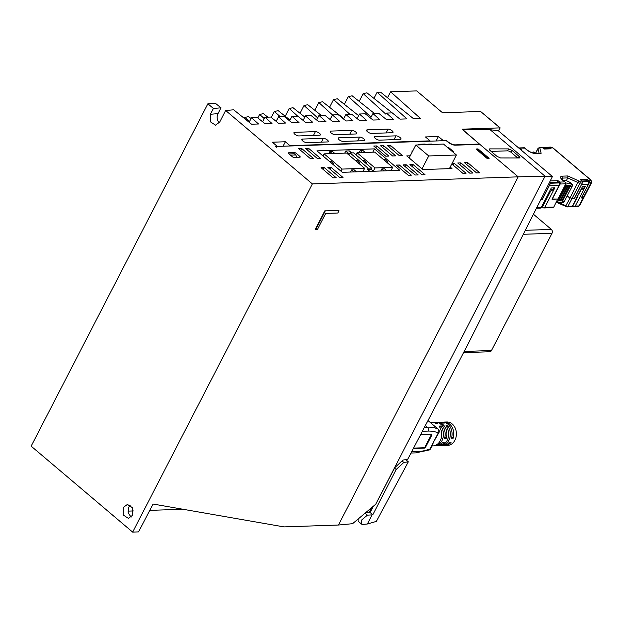 <?xml version="1.0" encoding="UTF-8"?>
<svg xmlns="http://www.w3.org/2000/svg" width="623" height="623" viewBox="0 0 623 623"><rect width="100%" height="100%" fill="white"/><g stroke="black" fill="none" stroke-linecap="round" stroke-linejoin="round"><path stroke-width="0.93" d="M275.981 146.826L276.106 146.6A1.402 0.506 -152.7 0 0 276.456 147.246L276.098 146.935A1.402 0.506 -152.7 0 1 275.748 146.28A1.402 0.506 -152.7 0 1 276.067 146.148L276.986 146.109L272.376 142.208L285.35 141.764L289.96 145.665L430.072 140.853L425.454 136.943L438.428 136.499L443.039 140.409L445.375 140.323A1.402 0.506 -152.7 0 1 447.166 141.078L448.085 141.857A5.599 2.009 27.3 0 0 455.234 144.863L479.453 144.03L462.266 129.171L499.973 127.879L480.598 111.47L442.54 112.779L416.709 90.903L390.59 91.799L420.424 118.417L413.47 118.658L380.552 92.142L377.094 92.266L406.928 118.884L399.982 119.118L392.241 112.888L386.416 113.082L393.44 119.343L386.486 119.585L378.745 113.347L372.928 113.542L379.944 119.811L372.998 120.044L365.249 113.807L359.432 114.009L366.456 120.27L359.502 120.512L351.761 114.274L345.944 114.476L352.961 120.737L346.014 120.971L338.266 114.733L332.448 114.936L339.473 121.197L332.518 121.438L324.778 115.2L318.96 115.403L325.977 121.664L319.031 121.906L311.282 115.668L305.465 115.862L312.489 122.124L305.535 122.365L297.794 116.127L291.977 116.33L298.993 122.591L292.047 122.832L284.298 116.594L278.481 116.789L285.505 123.058L278.551 123.292L270.81 117.054L264.993 117.256L272.01 123.518L265.063 123.759L257.315 117.521L251.497 117.716L258.522 123.985L251.567 124.218L233.664 109.804L225.658 110.497L312.372 183.925L518.211 176.846L338.491 525.025L352.556 523.702L375.724 504.217L545.039 176.208L490.091 129.677L463.325 129.654L463.395 130.433L518.211 176.846L338.491 525.025L284.002 526.894L153.087 504.038L138.532 531.894L132.652 532.097L31.15 446.154L207.872 103.776L215.659 103.511L221.001 107.818L218.011 113.62A6.993 5.677 -94.9 0 0 219.265 122.778M182.851 509.232L149.645 510.377M133.377 510.938L127.949 511.125M276.106 146.6A1.402 0.506 -152.7 0 1 276.425 146.46L445.398 140.65A1.402 0.506 -152.7 0 1 447.189 141.398L448.108 142.184A5.599 2.009 27.3 0 0 455.257 145.19L479.819 144.341L518.211 176.846L545.039 176.208L552.43 176.543L498.462 130.846L490.091 129.677M359.666 137.091A3.216 1.153 27.3 0 1 363.1 138.322A3.216 1.153 27.3 0 1 364.642 140.362A3.216 1.153 27.3 0 1 363.91 140.689L343.148 141.398A3.216 1.153 -152.7 0 1 339.714 140.175A3.216 1.153 -152.7 0 1 338.164 138.127A3.216 1.153 -152.7 0 1 338.904 137.808L359.666 137.091L357.695 140.899M395.987 135.845A3.216 1.153 27.3 0 1 399.421 137.068A3.216 1.153 27.3 0 1 400.971 139.116A3.216 1.153 27.3 0 1 400.231 139.435L379.477 140.152A3.216 1.153 -152.7 0 1 376.043 138.921A3.216 1.153 -152.7 0 1 374.493 136.881A3.216 1.153 -152.7 0 1 375.233 136.554L395.987 135.845L394.024 139.653M315.402 131.624A3.216 1.153 27.3 0 1 318.836 132.847A3.216 1.153 27.3 0 1 320.386 134.895A3.216 1.153 27.3 0 1 319.646 135.214L298.892 135.931A3.216 1.153 -152.7 0 1 295.458 134.7A3.216 1.153 -152.7 0 1 293.908 132.652A3.216 1.153 -152.7 0 1 294.648 132.333L315.402 131.624L313.439 135.432M351.722 130.371A3.216 1.153 27.3 0 1 355.165 131.601A3.216 1.153 27.3 0 1 356.706 133.649A3.216 1.153 27.3 0 1 355.974 133.968L335.213 134.677A3.216 1.153 -152.7 0 1 331.779 133.454A3.216 1.153 -152.7 0 1 330.229 131.406A3.216 1.153 -152.7 0 1 330.969 131.087L351.722 130.371L349.76 134.179M388.051 129.125A3.216 1.153 27.3 0 1 391.485 130.347A3.216 1.153 27.3 0 1 393.035 132.395A3.216 1.153 27.3 0 1 392.295 132.715L371.542 133.431A3.216 1.153 -152.7 0 1 368.107 132.208A3.216 1.153 -152.7 0 1 366.558 130.16A3.216 1.153 -152.7 0 1 367.297 129.841L388.051 129.125L386.089 132.933M342.323 172.322L316.967 150.852L374.478 148.874L399.834 170.344L342.323 172.322M412.426 151.584L411.811 151.062L412.706 151.031M450.188 167.057L451.963 168.553L422.869 169.557L406.749 155.906L410.253 155.789M479.687 172.805L476.572 172.914L464.579 162.759L467.694 162.65L479.687 172.805M472.857 173.038L469.742 173.147L457.741 162.992L460.856 162.883L472.857 173.038M428.881 144.567L428.398 144.162L431.513 144.053L431.996 144.466M452.189 163.179L454.027 163.117L466.02 173.28L462.912 173.381L451.784 163.966M301.696 148.515L313.688 158.67L310.581 158.779L298.581 148.624L301.696 148.515L300.714 150.423M390.52 145.463L402.513 155.618L399.398 155.727L387.405 145.572L390.52 145.463L389.531 147.371M425.026 174.681L421.911 174.79L409.918 164.636L413.033 164.527L425.026 174.681M383.682 145.696L395.683 155.851L392.568 155.96L380.567 145.805L383.682 145.696L382.701 147.604M418.197 174.923L415.082 175.024L403.089 164.869L406.196 164.76L418.197 174.923M376.853 145.93L388.845 156.093L385.738 156.194L373.738 146.039L376.853 145.93L375.864 147.838M411.367 175.156L408.252 175.265L396.251 165.103L399.366 164.994L411.367 175.156M308.525 148.282L320.526 158.437L317.411 158.546L305.418 148.391L308.525 148.282L307.544 150.19M343.039 177.5L339.924 177.61L327.932 167.455L331.047 167.346L343.039 177.5M336.21 177.734L333.095 177.843L321.094 167.688L324.209 167.579L336.21 177.734M448.981 148.718L449.308 148.079L452.913 151.124A1.402 0.506 27.3 0 1 453.287 151.794A1.402 0.506 27.3 0 1 452.968 151.934L452.789 151.942M449.308 148.079A1.402 0.506 27.3 0 0 447.524 147.324L447.47 147.433M295.59 154.582L296.229 153.336L299.827 156.389A1.402 0.506 27.3 0 1 300.208 157.058A1.402 0.506 27.3 0 1 299.889 157.198L294.009 157.401A1.402 0.506 27.3 0 1 292.218 156.646L288.62 153.601A1.402 0.506 27.3 0 1 288.239 152.931A1.402 0.506 27.3 0 1 288.566 152.791L294.445 152.588L293.83 153.772M296.229 153.336A1.402 0.506 27.3 0 0 294.445 152.588M476.751 149.006L475.995 149.029L487.069 158.406L489.141 158.335L488.72 157.977M323.337 138.337A3.216 1.153 27.3 0 1 326.771 139.568A3.216 1.153 27.3 0 1 328.321 141.616A3.216 1.153 27.3 0 1 327.581 141.935L306.828 142.651A3.216 1.153 -152.7 0 1 303.393 141.421A3.216 1.153 -152.7 0 1 301.844 139.373A3.216 1.153 -152.7 0 1 302.583 139.054L323.337 138.337L321.375 142.145M480.598 111.47L500.191 127.902L498.626 130.978M499.319 128.229L499.973 127.879L498.447 130.838M438.428 136.499L436.123 140.969M285.35 141.764L283.044 146.234M289.01 153.928L293.721 153.764A1.402 0.506 -152.7 0 1 295.512 154.52L296.945 157.3M290.427 155.127L296.003 154.94M356.263 154.2L355.211 154.239M323.353 155.337L322.301 155.368M332.324 163.857L333.889 163.802L333.391 164.76M323.018 155.984L324.116 153.858L346.645 153.087L364.619 168.303L342.089 169.082L324.116 153.858M342.089 169.082L340.999 171.2M333.889 163.802L331.117 161.458L329.551 161.513M364.619 168.303L362.913 171.613M356.52 171.839L354.121 169.806L351.528 169.892L350.414 172.049M359.385 163.872L359.876 162.907L357.111 160.563L355.546 160.617M373.341 171.255L370.942 169.23L367.484 169.347L368.084 168.187L350.103 152.97L349.503 154.13L345.812 151L344.706 153.149M367.484 169.347L369.875 171.38M350.103 152.97L353.568 152.845L371.542 168.07L370.942 169.23M351.668 152.915L349.277 150.883L345.812 151M372.772 152.183L374.478 148.874M365.21 152.448L362.812 150.416L360.219 150.509L359.105 152.658M334.847 153.492L332.456 151.459L329.855 151.553L328.749 153.702M387.444 162.907L387.942 161.941L385.178 159.597L383.604 159.652M351.528 169.892L353.919 171.925M371.542 168.07L368.084 168.187M384.282 170.881L381.883 168.849L380.77 171.006M392.685 167.338L374.999 167.945L357.026 152.728L374.711 152.121L392.685 167.338L390.979 170.655M386.875 170.795L384.477 168.763L381.883 168.849M373.302 171.232L374.999 167.945M357.026 152.728L355.928 154.847M386.377 161.996L387.942 161.941M366.301 163.631L366.799 162.673L364.027 160.329L362.461 160.384M365.234 162.728L366.799 162.673M360.219 150.509L362.609 152.534M332.254 153.577L329.855 151.553M358.311 162.961L359.876 162.907M387.529 151.701L389.749 153.577M394.367 151.467L396.578 153.336M382.974 153.858L380.7 151.934M431.513 144.053L431.287 144.489M410.043 170.764L412.262 172.641M406.196 164.76L405.215 166.668M416.88 170.531L419.092 172.407M413.033 164.527L412.044 166.434M399.366 164.994L398.385 166.909M405.487 172.921L403.213 170.998M312.372 154.278L314.592 156.155M307.817 156.443L305.543 154.52M334.894 173.35L337.105 175.219M331.047 167.346L330.058 169.254M324.209 167.579L323.228 169.487M330.33 175.507L328.056 173.583M464.703 168.888L466.923 170.757M460.856 162.883L459.875 164.791M471.541 168.646L473.753 170.523M467.694 162.65L466.705 164.558M454.027 163.117L453.038 165.025M460.148 171.045L457.874 169.121M131.079 517.176L128.159 512.745L128.829 506.997L130.262 505.128M312.372 183.925L132.652 532.097M324.809 210.854L339.013 210.691L324.809 210.854L315.222 229.428L315.588 229.739L317.317 229.677L325.704 213.432L337.814 213.011L339.013 210.691M325.175 211.166L315.588 229.739M218.011 113.62L210.426 114.274L213.416 108.472L207.872 103.776M210.426 114.274L210.379 121.797L215.519 125.168L219.662 122.1L225.658 110.497M123.276 507.48L123.229 514.995L128.369 518.367L132.512 515.307L132.559 507.784L127.419 504.412L123.276 507.48M249.145 122.272L251.497 117.716M262.641 121.812L264.993 117.256M249.496 121.61L244.847 117.397L244.333 118.393M276.129 121.345L278.481 116.789M251.069 118.557L248.639 116.633L244.847 117.397M264.284 118.635L259.635 114.422L257.829 117.934M289.625 120.878L291.977 116.33M267.835 117.155L263.428 113.659L259.635 114.422M280.257 116.727L274.424 111.447L271.317 117.467M303.113 120.418L305.465 115.862M290.045 120.068L278.216 110.684L274.424 111.447M297.662 116.135L289.212 108.472L285.209 116.228M316.609 119.951L318.96 115.403M304.834 117.093L293.005 107.709L289.212 108.472M317.675 117.887L304.001 105.497L299.998 113.254M330.097 119.491L332.448 114.936M321.149 115.325L307.793 104.734L304.001 105.497M332.487 114.936L318.789 102.522L314.786 110.279M343.592 119.024L345.944 114.476M343.81 118.596L322.582 101.759L318.789 102.522M349.9 114.336L333.578 99.548L329.575 107.304M357.08 118.565L359.432 114.009M358.599 115.621L337.37 98.784L333.578 99.548M372.928 113.542L371.067 117.147L348.366 96.573L344.363 104.329M374.454 113.495L352.159 95.81L348.366 96.573M386.416 113.082L385.855 114.173L363.154 93.598L359.152 101.354M392.241 112.888L366.947 92.835L363.154 93.598M377.094 92.266L373.94 98.379M390.59 91.799L387.514 97.749M221.001 107.818L213.416 108.472M394.561 468.083L396.189 469.469L403.813 462.445L408.338 461.83L405.768 459.657M403.813 462.445L402.037 460.934M396.189 469.469L372.78 514.785L372.126 514.871L367.414 523.99L376.362 521.396L408.338 461.83M372.78 514.785L370.14 512.542L365.646 512.698M373.45 506.133L370.14 512.542M365.086 513.165L367.422 515.151L372.126 514.871M367.422 515.151L361.838 519.823L361.542 524.091L362.718 524.426M358.225 518.936A5.599 2.819 130.3 0 0 358.646 521.638L361.542 524.091M362.726 524.426L367.414 523.99M464.236 351.458L491.5 350.515A2.796 2.196 88 0 1 489.748 351.754L463.613 352.649M491.5 350.515L552.009 233.298L523.811 234.271M533.685 214.452L551.363 229.412A2.796 2.196 88 0 1 552.009 233.298M425.914 144.668L425.174 144.045L418.601 144.271L419.341 144.894M415.814 145.019L443.49 144.069L456.41 155.002L428.733 155.96L415.814 145.019L409.147 157.938M456.41 155.002L449.37 168.646M428.733 155.96L422.067 168.872M418.267 144.933L418.601 144.271M567.919 185.389L572.194 186.222L570.216 186.285L567.919 185.389L560.132 200.481L558.94 200.52L566.728 185.428L566.175 184.961L567.919 185.389L566.728 185.428M568.472 185.856L560.684 200.949L560.132 200.481M569.663 185.818L561.876 200.91L560.684 200.949M570.216 186.285L562.429 201.377L561.876 200.91M572.194 186.222L564.407 201.307L562.429 201.377M562.624 201.369L561.853 202.864L562.367 202.841A1.402 0.701 130.3 0 0 563.831 201.65L564.002 201.322M571.922 185.989L572.218 185.405A1.402 0.701 130.3 0 0 572.257 184.369A1.402 0.701 130.3 0 0 571.953 184.276L565.754 182.897M563.044 180.436L565.863 180.335L569.897 182.368M552.142 199.017L557.951 199.033L552.025 199.235L559.096 185.545L549.198 185.779M557.819 198.924L553.816 207.046L552.539 207.677M558.006 198.916L565.793 183.832L565.295 182.337L562.577 180.203A7.001 2.515 -152.7 0 1 562.289 176.145L567.88 175.951L567.802 177.905L562.608 178.085A5.599 2.009 27.3 0 0 561.401 178.536M571.439 184.291L570.536 186.036M561.853 202.864L556.635 201.579M565.318 184.758L566.175 184.961L565.193 185M558.94 200.52L558.387 200.053L566.175 184.961M558.387 200.053L557.406 200.084M541.107 199.5L542.251 199.578L541.044 199.617M542.251 199.578L550.498 183.232L559.579 182.921L559.096 185.545M536.785 208.214L540.359 208.09A1.402 1.098 -92 0 0 541.231 207.475L551.293 187.975L554.844 187.858L544.775 207.358A1.402 1.098 88 0 1 543.256 207.732L542.423 207.031L547.158 197.865L546.176 197.896M542.423 207.031L541.442 207.062M583.852 197.584A2.796 1.005 -152.7 0 1 583.829 197.647A2.796 1.005 -152.7 0 1 583.183 197.927L581.282 197.989L588.353 184.291L581.571 184.424M577.334 196.58L581.127 189.781M574.492 198.106L572.132 198.301A2.796 1.005 -152.7 0 1 570.146 197.795L566.977 196.338M546.62 197.032L547.601 197M567.039 196.222L570.209 197.678A2.796 1.005 27.3 0 0 572.194 198.184L574.507 198.106L582.295 183.022L579.982 183.1A2.796 1.005 -152.7 0 1 577.996 182.586L567.802 177.905L566.416 180.592M581.399 197.764L583.245 197.81A2.796 1.005 27.3 0 0 583.883 197.53L591.671 182.438A2.796 1.005 -152.7 0 1 591.032 182.718L589.303 182.78L581.516 197.865M559.579 182.921L558.558 182.064L549.603 182.438A1.402 1.098 88 0 1 549.922 184.377L542.135 199.461M520.626 149.606L521.334 149.582L519.675 148.181A1.402 1.098 -92 0 0 518.725 148.001M542.477 147.635L540.164 147.713A1.402 1.098 88 0 0 539.518 147.48L541.831 147.402A1.402 1.098 88 0 1 542.477 147.635L544.144 149.045L551.145 148.804L549.486 147.394A1.402 1.098 -92 0 0 548.302 147.355M589.303 182.78A1.402 1.098 -92 0 0 588.976 180.841L587.318 179.432L580.309 179.673L581.975 181.075A1.402 1.098 88 0 1 582.295 183.022M565.793 183.832L560.046 184.026A1.402 1.098 -92 0 0 559.719 182.087L558.06 180.678L550.265 180.95M572.132 198.301L567.997 206.314A1.402 1.098 88 0 1 567.125 206.929L571.517 206.781A1.402 1.098 -92 0 0 572.389 206.158L582.458 186.666L585.309 186.565L575.247 206.065A1.402 1.098 88 0 1 573.721 206.439L572.607 205.746M547.158 197.865L550.662 191.074M549.369 191.713L553.092 189.789L554.081 187.881M553.092 189.789L550.311 189.883M549.798 182.64L550.498 183.232M558.06 180.678L557.328 182.103M560.046 184.026L552.258 199.119M587.318 179.432L586.586 180.857M535.531 153.484A1.402 1.098 88 0 0 534.884 153.25L541.122 153.297L535.531 153.484A7.001 2.515 -152.7 0 1 526.591 149.73L524.558 148.009L523.904 148.36M526.591 149.73A1.402 0.701 -49.7 0 1 526.894 149.824L524.418 147.752L519.029 147.939M574.624 198.215L582.863 181.877L588.836 181.675L588.353 184.291M572.895 205.738L577.622 196.572M580.737 189.984L583.564 188.496L584.545 186.589M583.564 188.496L581.469 188.567M588.836 181.675L587.816 180.81L581.898 181.02M582.863 181.877L582.17 181.285M532.221 152.752L533.755 151.926A1.402 0.701 -49.7 0 1 534.059 152.02L535.484 153.227M543.326 148.36L549.245 148.149L548.232 147.293L542.275 147.495M549.245 148.149L549.112 148.874M413.641 448.101L423.78 447.75A1.402 0.701 130.3 0 0 425.244 446.559L431.233 434.955L431.692 435.345A1.402 0.701 130.3 0 0 431.739 434.309A1.402 0.701 130.3 0 0 431.428 434.215L420.798 434.581M423.78 447.75L424.24 448.139L413.423 448.513M424.24 448.139A1.402 0.701 130.3 0 0 425.704 446.948L425.244 446.559M431.692 435.345L425.704 446.948M439.854 422.269A11.728 9.213 88 0 1 440.718 422.184A11.728 9.213 88 0 1 444.417 423.033L442.688 423.087A11.728 9.213 88 0 0 438.989 422.246L437.26 422.308A11.728 9.213 88 0 1 446.27 438.397L444.861 437.206M432.938 422.503A11.728 9.213 88 0 1 433.803 422.425A11.728 9.213 88 0 1 437.502 423.266L435.765 423.329A11.728 9.213 88 0 0 432.074 422.487L430.361 422.542M424.676 427.23L427.292 427.144A2.842 2.235 -92 0 1 427.946 431.085A64.473 32.458 -49.7 0 1 438.257 432.962L429.995 448.965A64.473 32.458 -49.7 0 1 417.348 451.628A2.842 2.235 -92 0 1 415.572 452.882L429.083 450.047A2.842 1.846 -109.9 0 0 429.995 448.965A2.842 1.02 27.3 0 0 430.649 448.685L434.122 440.959L438.911 432.674A2.842 1.02 -152.7 0 1 438.257 432.962A2.842 2.437 -65 0 0 438.647 432.253A2.842 2.437 -65 0 0 438.055 429.091A2.842 1.433 -49.7 0 1 438.218 429.2L428.133 420.665L438.055 429.091A67.315 33.891 -49.7 0 0 427.292 427.144L425.517 425.634M433.74 445.842A11.728 9.213 88 0 0 434.605 445.866A11.728 9.213 88 0 0 441.933 440.695A11.728 9.213 88 0 0 440.726 426L438.997 426.062A11.728 9.213 88 0 1 440.204 440.749A11.728 9.213 88 0 1 432.876 445.928L432.05 445.951M440.656 445.609A11.728 9.213 88 0 0 441.528 445.624A11.728 9.213 88 0 0 448.856 440.453A11.728 9.213 88 0 0 447.649 425.766L445.92 425.82A11.728 9.213 88 0 1 447.127 440.516A11.728 9.213 88 0 1 439.799 445.686L438.062 445.749A11.728 9.213 88 0 1 437.198 445.725M443.319 422.153A11.728 9.213 88 0 1 444.176 422.067L446.777 421.981A11.728 9.213 88 0 1 455.179 428.048A11.728 9.213 88 0 1 454.907 440.251A11.728 9.213 88 0 1 447.579 445.422L444.986 445.507A11.728 9.213 88 0 1 444.121 445.484M440.718 422.184L442.447 422.129A11.728 9.213 88 0 1 451.465 438.218L453.194 438.164L451.776 436.964M444.176 422.067A11.728 9.213 88 0 1 453.194 438.164M433.803 422.425L435.532 422.363A11.728 9.213 88 0 1 444.542 438.46L446.27 438.397M436.396 422.386A11.728 9.213 88 0 1 437.26 422.308M438.062 445.749A11.728 9.213 88 0 0 444.176 442.462L442.447 442.517A11.728 9.213 88 0 1 436.334 445.803L434.605 445.866M444.986 445.507A11.728 9.213 88 0 0 451.099 442.221L449.362 442.283A11.728 9.213 88 0 1 443.257 445.57L441.528 445.624M447.649 425.766L446.87 427.269M440.726 426L439.955 427.503M431.233 434.955A1.402 0.701 130.3 0 0 431.42 434.215M487.521 158.008L488.728 157.969L478.02 148.905L476.821 148.944L487.521 158.008L487.054 158.39M488.525 158.359L488.728 157.969M476.821 148.944L476.346 149.325M463.325 129.654L463.395 130.433M490.013 150.439C488.946 149.473 488.891 148.952 489.865 148.881L508.547 148.897L512.09 150.462L519.099 156.396C520.166 157.37 520.213 157.884 519.247 157.962L500.565 157.946L497.022 156.381L490.013 150.439M489.226 149.123L489.865 148.881L489.39 149.8M519.886 157.72L519.247 157.962M552.43 176.543L466.097 347.844L407.637 459.392L403.003 460.047L394.78 467.655L375.724 504.217M372.017 507.34L368.987 512.581M517.736 157.954L511.117 152.347A2.796 1.005 27.3 0 0 507.535 150.844L491.15 151.405M302.007 140.159L302.583 139.054M338.336 138.913L338.904 137.808M275.818 146.623L276.067 146.148M374.657 137.667L375.233 136.554M294.072 133.439L294.648 132.333M330.4 132.193L330.969 131.087M366.721 130.947L367.297 129.841M452.913 151.124L452.578 151.763M288.317 153.274L288.566 152.791M299.827 156.389L299.406 157.214M525.796 230.292L551.363 229.412M571.953 184.276L569.009 181.784M544.775 207.358L553.816 207.046M537.081 207.615L541.231 207.475M549.922 184.377L548.552 184.424M524.558 148.009L519.675 148.181M540.164 147.713A1.402 0.506 27.3 0 0 539.83 148.017L541.122 153.297M588.976 180.841L590.705 180.779A1.402 0.506 27.3 0 0 590.651 179.969L553.006 148.087A1.402 0.506 27.3 0 0 551.215 147.34L549.486 147.394M567.88 175.951L578.666 180.904A1.402 0.506 27.3 0 0 579.655 181.161L581.975 181.075M559.719 182.087L564.609 181.916M561.946 179.377L562.608 178.085A1.402 1.098 88 0 0 562.289 176.145M565.295 182.337L562.88 180.296A1.402 0.701 130.3 0 0 562.577 180.203M570.209 197.678L578.666 180.904M579.655 181.161A1.402 1.098 88 0 1 579.982 183.1L572.194 198.184M583.245 197.81L591.032 182.718A1.402 1.098 -92 0 0 590.705 180.779M590.651 179.969A1.402 0.701 -49.7 0 1 590.954 180.063L553.31 148.181A1.402 0.701 130.3 0 0 553.006 148.087M551.215 147.34A1.402 1.098 -92 0 0 550.561 147.098L548.84 147.16M539.051 153.102L537.976 148.702A2.796 1.005 -152.7 0 1 537.999 148.375L535.5 153.227M539.83 148.017A1.402 1.246 166.3 0 0 537.976 148.702L535.64 153.219M583.829 197.647L579.694 205.652L578.175 206.548A1.402 1.098 -92 0 0 579.047 205.933A2.796 1.005 27.3 0 0 579.694 205.645M575.247 206.065L579.047 205.933L583.183 197.927M557.048 201.681L566.019 205.8A2.796 1.005 27.3 0 0 567.997 206.314L572.389 206.158M565.489 206.431L570.146 197.795M535.297 153.235L533.755 151.926M427.946 431.085L422.542 431.272M411.663 451.823L417.348 451.628M519.099 156.396L518.297 157.954M511.117 152.347L512.09 150.462M508.547 148.897L507.535 150.844M562.88 180.296L561.331 178.645M553.31 148.181L550.568 147.098M591.671 182.438L590.954 180.063M534.884 153.25C532.455 153.133 529.799 151.996 526.894 149.824M578.175 206.548L574.367 206.68M552.578 207.669L543.902 207.973M567.125 206.929L556.261 202.304M539.518 147.48L537.999 148.375M572.257 184.369L569.772 182.259M429.083 450.047A2.842 2.842 0 0 0 430.649 448.685M415.572 452.882L411.016 453.038M438.911 432.674A2.842 2.842 0 0 0 438.218 429.2"/></g></svg>
